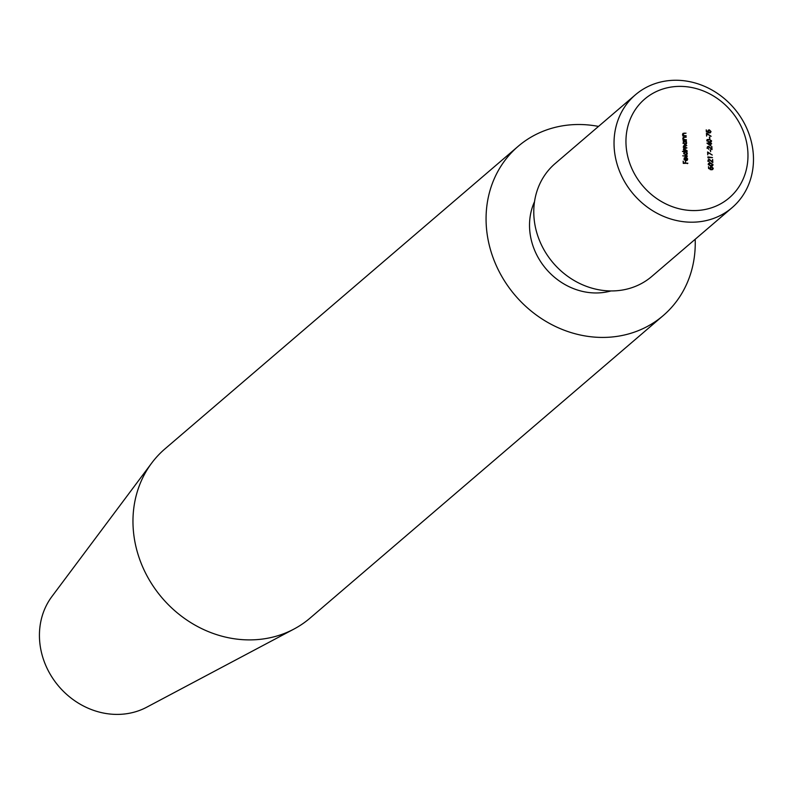 <?xml version="1.0" encoding="UTF-8"?>
<svg xmlns="http://www.w3.org/2000/svg" width="793" height="793" viewBox="0 0 793 793"><rect width="100%" height="100%" fill="white"/><g stroke="black" fill="none" stroke-linecap="round" stroke-linejoin="round"><path stroke-width="1.19" d="M710.607 143.741L710.746 145.971L706.92 143.127L710.548 142.78L711.668 143.801L710.161 144.128M710.924 169.167L708.595 168.562L708.476 166.639L709.051 168.255L710.27 168.572L710.578 166.917L711.569 166.619L713.294 168.344L712.074 169.702L712.818 168.294L711.579 167.036L710.627 168.116L710.924 169.167M712.877 169.395L712.074 169.702M712.055 169.286L712.818 168.294M711.579 167.036L710.241 168.453M686.193 135.762L682.852 136.009L683.437 135.613L682.684 134.275L683.051 133.343L686.034 133.184L683.715 133.521L683.11 134.374L684.072 135.583L686.193 135.762L685.727 136.158M683.715 133.521L682.753 134.671M686.431 139.727L683.09 139.974L683.675 139.588L682.932 138.25L683.288 137.308L686.272 137.149L683.953 137.496L683.348 138.339L684.309 139.558L686.431 139.727L685.975 140.123M683.953 137.496L683.001 138.636M683.586 141.57L683.15 140.936L686.52 141.114L685.965 141.501L686.688 142.938L686.143 144.286L685.043 144.633L683.209 142.74L683.675 141.491M687.432 156.082L682.714 155.824L686.976 156.479M685.677 160.622L687.263 159.076L686.649 157.42L687.67 159.046L687.214 160.285L684.904 160.226L684.19 158.858L684.765 157.51L685.915 157.202L686.104 160.265L686.897 160.008L686.084 160.682M747.858 151.721A65.016 57.899 49.4 0 0 653.234 93.148A65.016 57.899 49.4 0 0 659.806 200.57A65.016 57.899 49.4 0 0 747.858 151.721M687.868 163.229L683.288 163.408L683.15 161.128L683.744 163.011L685.152 163.09L685.519 161.247L685.628 163.11L687.868 163.229L687.412 163.626M684.25 152.107L682.436 151.384L687.164 151.632L686.609 152.018L687.333 153.455L686.778 154.804L685.687 155.15L683.853 153.257L684.339 152.018M684.072 146.031L686.788 145.565L683.853 146.636L686.936 147.904L684.002 148.985L687.105 150.67L683.735 150.492L684.3 150.105L683.586 148.886L684.329 147.835L683.437 146.536L683.754 145.714M683.586 148.886L684.329 147.835L683.685 148.39M684.993 145.882L683.516 146.923M683.576 148.935L684.22 148.38L683.655 149.272M710.548 162.912L713.066 164.657L712.659 165.678L710.746 166.094L708.228 164.399L708.655 163.348L710.052 163.328M709.338 159.73L708.466 160.701L709.626 162.268L708 160.652L709.279 159.314L712.292 161.584L712.629 159.433L712.818 162.615L709.338 159.73L708.06 161.048M708.397 159.591L709.279 159.314L708.823 159.879M708.377 157.341L708.427 158.065L707.881 156.895L712.51 157.569L707.931 157.728M708.099 152.712L707.762 154.853L707.584 151.969L712.283 155.041L708.099 152.712L707.653 153.089M710.518 149.907L710.627 151.711L710.518 149.907L710.072 150.293M708.545 146.745L707.673 147.716L708.833 149.282L707.197 147.667L708.486 146.328L711.49 148.598L711.836 146.447L712.025 149.629L708.545 146.745L707.267 148.063M707.604 146.616L708.486 146.328L708.03 146.893M709.091 139.112L711.608 140.857L711.202 141.878L709.289 142.294L706.771 140.599L707.197 139.538L708.605 139.528M709.725 136.931L709.834 138.725L709.725 136.931L709.269 137.308M706.95 133.958L706.613 136.099L706.434 133.214L711.133 136.287L706.95 133.958L706.504 134.334M708.674 132.381L706.345 131.777L706.226 129.854L706.801 131.469L708.02 131.787L708.327 130.131L709.319 129.834L711.043 131.559L709.824 132.917L710.568 131.509L709.329 130.26L708.377 131.331L708.674 132.381M710.627 132.609L709.824 132.917M709.804 132.5L710.568 131.509M709.329 130.26L707.99 131.668M753.35 154.932A74.304 66.166 -130.6 0 1 732.098 207.657A74.304 66.166 -130.6 0 1 633.508 194.275A74.304 66.166 -130.6 0 1 635.421 94.793A74.304 66.166 -130.6 0 1 709.051 88.459A74.304 66.166 -130.6 0 1 753.35 154.932M635.421 94.793L555.169 163.536A74.304 66.166 49.4 0 0 553.256 263.018A74.304 66.166 49.4 0 0 651.846 276.4L732.098 207.657M598.507 126.414A111.456 99.244 49.4 0 0 518.156 146.318A111.456 99.244 49.4 0 0 515.291 295.541A111.456 99.244 49.4 0 0 663.176 315.614A111.456 99.244 49.4 0 0 695.183 239.278M518.156 146.318L165.053 448.798A111.456 99.244 49.4 0 0 151.701 463.062A111.456 99.244 49.4 0 0 162.188 598.011A111.456 99.244 49.4 0 0 293.916 629.087A111.456 99.244 49.4 0 0 310.073 618.094L663.176 315.614M151.701 463.062L51.922 596.514A74.304 66.166 49.4 0 0 58.91 686.48A74.304 66.166 49.4 0 0 146.735 707.197L293.916 629.087M687.035 159.869L686.837 160.533M684.131 158.055L685.271 157.748M685.42 157.619L685.915 157.202M685.459 160.81L686.619 159.631M684.726 158.184L685.529 157.599L684.607 158.858L685.687 160.196L685.529 157.599M684.884 158.144L683.962 159.403M684.29 152.068L684.865 152.097M686.688 154.248L686.431 155.022M685.648 155.141L686.916 153.416L685.509 151.969L684.399 152.573M685.023 155.279L686.272 153.971M684.874 152.514L683.616 153.822M685.509 151.969L684.26 153.277L685.667 154.724L685.261 155.071M683.507 146.061L684.101 146.011M684.349 146.437L683.209 147.181M684.607 148.787L683.358 149.53M683.625 141.541L684.22 141.58M686.044 143.731L685.796 144.504M685.003 144.623L686.272 142.899L684.865 141.441L683.754 142.056M684.389 144.762L685.628 143.454M684.23 141.997L682.971 143.305M684.865 141.441L683.616 142.76L685.023 144.207L684.617 144.554M683.031 137.665L683.665 137.595M683.318 138.041L682.704 138.894L683.318 138.041M683.774 140.014L684.309 139.558M682.783 133.69L683.417 133.63M683.07 134.076L682.466 134.929L683.07 134.076M683.536 136.039L684.072 135.583M710.3 167.254L711.569 166.619M712.699 168.85L713.294 168.344M712.649 168.939L712.501 169.613M711.41 169.831L712.173 168.84M709.983 168.671L710.934 167.591L709.983 168.671L710.29 169.712M712.263 165.925L713.066 164.657M708.387 163.655L709.398 163.457M708.773 164.002L708.228 164.379M711.331 166.104L711.876 165.588M708.367 164.22L709.011 163.665L708.694 164.409L710.716 165.678L712.59 164.617L710.568 163.328L708.288 164.756M711.628 165.925L712.59 164.617M708.129 159.928L708.635 159.859M708.694 160.285L707.822 161.247L708.694 160.285M707.336 146.943L707.842 146.874M707.901 147.3L707.029 148.271L707.901 147.3M709.923 145.377L710.578 143.325M707.842 143.87L710.221 145.119M710.131 143.721L708.139 143.612M710.815 142.116L711.608 140.857M706.94 139.855L707.941 139.657M707.316 140.202L706.771 140.579M709.874 142.304L710.419 141.788M706.91 140.411L707.554 139.865L707.237 140.609L709.259 141.878L711.133 140.817L709.111 139.528L706.831 140.956M710.181 142.116L711.133 140.817M708.05 130.468L709.319 129.834M710.449 132.064L711.043 131.559M710.399 132.153L710.25 132.827M709.16 133.046L709.923 132.054M707.733 131.886L708.684 130.805L707.733 131.886L708.04 132.927M534.522 201.68A63.609 56.64 49.4 0 0 546.199 269.055A63.609 56.64 49.4 0 0 610.987 290.942M684.062 137.476L684.557 137.06M683.824 133.511L684.319 133.085M683.576 137.665L682.932 138.21M683.338 133.69L682.694 134.245M712.51 169.097L711.866 169.643M710.944 167.234L710.3 167.779M708.773 159.918L708.129 160.473M707.98 146.933L707.336 147.488M710.26 132.312L709.616 132.857M708.694 130.448L708.05 130.994"/></g></svg>
